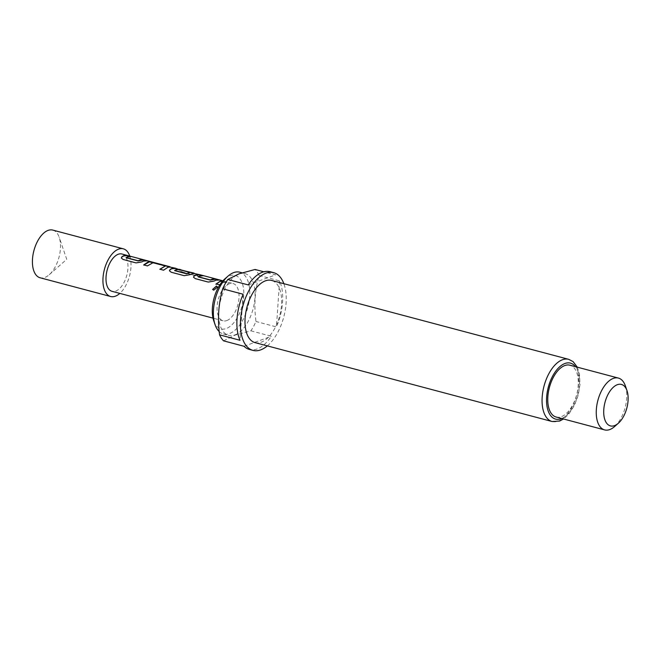 <?xml version="1.0" encoding="UTF-8"?>
<svg xmlns="http://www.w3.org/2000/svg" width="660" height="660" viewBox="0 0 660 660"><rect width="100%" height="100%" fill="white"/><g stroke="black" fill="none" stroke-linecap="round" stroke-linejoin="round"><path stroke-width="0.49" stroke-dasharray="3.3 2.47" d="M217.627 287.141L213.774 290.293L212.644 289.509M143.608 259.982L147.601 261.046L143.649 261.212L141.883 262.086L136.084 263.068L123.131 259.627L121.325 258.093M127.438 255.684L131.439 256.757L126.052 257.392M147.064 260.683L145.852 260.576M169.76 266.929L167.714 267.597L163.606 270.377L160.033 269.263M165.445 266.252L152.98 262.936L147.444 266.079L143.872 264.974M193.825 273.314L190.022 274.865L184.214 275.847L171.262 272.407L169.447 270.872M175.568 268.463L182.721 272.283L198.272 276.416L196.49 274.461L179.677 269.552L174.595 270.278M181.368 270.006L192.34 272.704M189.915 272.745L179.974 269.825M215.803 279.155L219.805 280.219L215.845 280.385L214.079 281.259L208.288 282.241L195.327 278.8L193.512 277.266M199.633 274.857L203.635 275.929L198.256 276.565M219.26 279.856L218.047 279.749M222.692 281.086L227.692 282.315L223.732 282.48L219.623 285.26L216.059 284.138M52.792 230.092A24.667 12.977 -75.1 0 1 59.194 237.262A24.667 12.977 -75.1 0 1 49.244 274.725A24.667 12.977 -75.1 0 1 44.855 277.456A24.667 12.977 -75.1 0 1 40.128 277.777M129.748 256.088A24.667 12.977 -75.1 0 1 119.839 293.395M224.928 278.834A27.67 14.561 -75.1 0 1 229.853 275.773A27.67 14.561 -75.1 0 1 243.713 296.414A27.67 14.561 -75.1 0 1 226.256 328.548A27.67 14.561 -75.1 0 1 213.766 320.859M219.219 331.6A31.96 16.813 104.9 0 0 223.377 333.985A31.96 16.813 104.9 0 0 229.507 333.572A31.96 16.813 104.9 0 0 249.026 301.917A31.96 16.813 104.9 0 0 239.786 272.2M234.795 334.975A31.96 16.813 104.9 0 0 254.314 303.328A31.96 16.813 104.9 0 0 245.075 273.611A31.96 16.813 104.9 0 0 238.945 274.024A31.96 16.813 104.9 0 0 219.425 305.679A31.96 16.813 104.9 0 0 228.665 335.387A31.96 16.813 104.9 0 0 234.795 334.975M223.591 340.849L234.845 335.197L250.907 330.833A40.219 21.161 104.9 0 0 255.981 321.494C253.869 305.39 254.917 290.045 259.116 275.467A40.219 21.161 104.9 0 0 255.09 269.47M270.113 271.714A40.219 21.161 -75.1 0 1 275.542 274.898L263.827 271.788M267.333 345.881A40.219 21.161 104.9 0 0 283.849 283.685M250.907 330.833L271.351 336.262A40.219 21.161 -75.1 0 1 257.177 348.942A40.219 21.161 -75.1 0 1 249.463 349.462M259.116 275.467L279.568 280.896A40.219 21.161 -75.1 0 1 276.433 326.923L255.981 321.494M255.057 342.623A32.175 16.929 104.9 0 0 261.228 342.202A32.175 16.929 104.9 0 0 280.871 310.34A32.175 16.929 104.9 0 0 271.573 280.426M625.358 385.877A26.812 14.107 -75.1 0 1 614.551 426.591M556.149 417.029A26.812 14.107 104.9 0 0 561.289 416.683A26.812 14.107 104.9 0 0 577.665 390.134A26.812 14.107 104.9 0 0 569.918 365.203M226.801 320.57A19.305 10.156 104.9 0 0 238.59 301.447A19.305 10.156 104.9 0 0 233.013 283.503A19.305 10.156 104.9 0 0 229.309 283.75A19.305 10.156 104.9 0 0 217.52 302.866A19.305 10.156 104.9 0 0 223.096 320.818A19.305 10.156 104.9 0 0 226.801 320.57M121.935 254.001A19.305 10.156 -75.1 0 1 127.52 271.953A19.305 10.156 -75.1 0 1 115.731 291.068A19.305 10.156 -75.1 0 1 112.027 291.324M130.894 256.393L129.682 256.278M177.02 268.851L182.82 272.11L198.371 276.235L196.573 274.263L179.726 269.354M203.09 275.566L201.877 275.451M222.874 280.888L233.013 283.503M223.699 281.251L227.692 282.315L223.748 282.274L219.623 285.26M244.043 346.277L271.351 336.262M248.226 284.914L275.542 274.898M279.568 280.896L276.433 326.923M243.152 294.253L240.009 340.271M153.318 262.556L168.267 266.318M568.648 359.32A32.175 16.929 -75.1 0 1 577.945 389.235A32.175 16.929 -75.1 0 1 558.294 421.096A32.175 16.929 -75.1 0 1 552.131 421.517M561.718 418.514A28.957 15.238 104.9 0 0 577.764 395.026A28.957 15.238 104.9 0 0 575.479 366.679M577.302 367.166L579.463 373.956L580 384.499L578.193 395.274L574.398 405.446L568.697 414.265L563.541 418.993M242.047 272.803L245.075 273.611M223.757 281.045L222.931 280.822M223.096 320.818L213.015 318.137M223.377 333.985L228.665 335.387M49.244 274.725L66.734 259.314L59.194 237.262M179.677 269.56L178.225 269.173"/><path stroke-width="0.99" d="M213.7 290.185L212.602 289.451L216.422 286.052L217.602 287.059L213.7 290.185M212.644 289.509L216.472 286.209L217.627 287.141M147.658 260.84L143.657 261.005L141.883 261.888L136.051 262.894L123.098 259.454L121.308 258.01L122.017 256.616L123.799 255.725L127.793 255.568L131.497 256.55L127.495 256.715L126.134 257.755L138.105 260.931L143.963 259.858L168.267 266.318C170.214 266.722 170.626 266.945 169.505 266.986L167.731 267.391L163.573 270.204L159.877 269.222L165.388 265.955L153.005 262.729L147.411 265.906L143.707 264.924L147.856 262.111L149.638 261.707L153.368 262.35M121.325 258.093L122.017 256.814L123.783 255.931L127.793 255.568L121.935 254.001A19.305 10.156 -75.1 0 0 118.239 254.248A19.305 10.156 -75.1 0 0 106.45 273.372A19.305 10.156 -75.1 0 0 112.027 291.324L213.015 318.137M159.91 269.396L165.388 265.955M143.74 265.097L149.638 261.707M179.305 269.866L181.665 270.097L179.734 269.354L176.03 269.602L174.669 270.641L186.64 273.826L189.865 272.456L179.338 269.659L192.34 272.704C194.279 273.108 194.692 273.331 193.57 273.38L190.014 274.675L184.189 275.674L171.229 272.233L169.43 270.79L170.14 269.396L171.922 268.504L175.626 268.265L177.02 268.851M169.447 270.872L170.148 269.593L171.905 268.711L175.568 268.463L178.225 269.173M192.34 272.704L192.274 272.91C194.255 273.322 194.667 273.545 193.537 273.587M181.368 270.006L193.825 273.314M219.862 280.013L215.861 280.178L214.071 281.069L208.255 282.067L195.294 278.627L193.495 277.183L194.213 275.789L195.987 274.898L199.988 274.741L203.692 275.723L199.691 275.88L198.33 276.928L210.301 280.104L216.158 279.031L222.931 280.822M193.512 277.266L194.213 275.979L195.979 275.104L199.988 274.741L193.57 273.38M215.927 284.27L220.036 281.498L222.692 281.086M119.839 293.395A24.667 12.977 -75.1 0 1 115.376 296.183A24.667 12.977 -75.1 0 1 110.649 296.505L40.128 277.777A24.667 12.977 -75.1 0 1 33 254.842A24.667 12.977 -75.1 0 1 48.064 230.406A24.667 12.977 -75.1 0 1 52.792 230.092L123.313 248.82A24.667 12.977 -75.1 0 1 129.748 256.088M110.649 296.505A24.667 12.977 -75.1 0 1 103.521 273.57A24.667 12.977 -75.1 0 1 118.585 249.142A24.667 12.977 -75.1 0 1 123.313 248.82M242.047 272.803L239.786 272.2A31.96 16.813 104.9 0 0 233.657 272.613A31.96 16.813 104.9 0 0 227.972 276.152A31.96 16.813 104.9 0 0 215.077 324.695A31.96 16.813 104.9 0 0 219.219 331.6M263.827 271.788L255.09 269.47L239.027 273.834L227.774 279.477L248.226 284.914A40.219 21.161 -75.1 0 1 262.408 272.233A40.219 21.161 -75.1 0 1 270.113 271.714L273.636 272.646A40.219 21.161 104.9 0 0 265.93 273.166A40.219 21.161 104.9 0 0 241.37 313.005A40.219 21.161 104.9 0 0 252.995 350.394A40.219 21.161 104.9 0 0 260.7 349.874A40.219 21.161 104.9 0 0 267.333 345.881M283.849 283.685A40.219 21.161 104.9 0 0 273.636 272.646M568.648 359.32L271.573 280.426A32.175 16.929 104.9 0 0 265.411 280.838A32.175 16.929 104.9 0 0 245.759 312.708A32.175 16.929 104.9 0 0 255.057 342.623L552.131 421.517A32.175 16.929 -75.1 0 1 542.833 391.603A32.175 16.929 -75.1 0 1 562.485 359.733A32.175 16.929 -75.1 0 1 568.648 359.32L573.103 361.63L577.302 367.166M614.534 425.617A21.45 11.286 104.9 0 0 618.346 423.241A21.45 11.286 104.9 0 0 627 390.671A21.45 11.286 104.9 0 0 617.323 384.706A21.45 11.286 104.9 0 0 603.784 409.612A21.45 11.286 104.9 0 0 614.534 425.617M618.346 423.241L614.551 426.591A26.812 14.107 -75.1 0 1 609.774 429.561A26.812 14.107 -75.1 0 1 604.634 429.907A26.812 14.107 -75.1 0 1 596.887 404.976A26.812 14.107 -75.1 0 1 613.264 378.427A26.812 14.107 -75.1 0 1 618.404 378.081A26.812 14.107 -75.1 0 1 625.358 385.877L627 390.671M618.404 378.081L569.918 365.203A26.812 14.107 104.9 0 0 564.779 365.549A26.812 14.107 104.9 0 0 548.402 392.106A26.812 14.107 104.9 0 0 556.149 417.029L604.634 429.907M131.497 256.55L143.963 259.858L139.961 260.024L138.105 260.733L126.052 257.59M175.626 268.257L169.505 266.986M174.595 270.476L186.64 273.628L189.865 272.456M203.692 275.723L216.158 279.031L212.157 279.197L210.301 279.914L198.256 276.763M219.92 284.765L215.894 284.097L220.052 281.292L222.874 280.888M227.774 279.477A40.219 21.161 104.9 0 0 222.7 288.816C218.501 303.402 217.453 318.739 219.565 334.843L240.009 340.271A40.219 21.161 -75.1 0 1 243.152 294.253L222.7 288.816M219.565 334.843A40.219 21.161 104.9 0 0 223.591 340.849L244.043 346.277A40.219 21.161 -75.1 0 0 249.463 349.462L252.995 350.394M215.077 324.695L213.766 320.859A27.67 14.561 -75.1 0 1 224.928 278.834L227.972 276.152M169.471 267.193C170.602 267.151 170.181 266.929 168.209 266.524L168.267 266.318M149.597 261.921L169.76 266.929M575.479 366.679A28.957 15.238 104.9 0 0 564.919 363.503A28.957 15.238 104.9 0 0 546.645 397.122A28.957 15.238 104.9 0 0 561.148 418.729A28.957 15.238 104.9 0 0 561.718 418.514M145.852 260.576L143.608 259.974M218.047 279.749L215.803 279.155M563.541 418.993L559.614 421.047L552.131 421.517M201.877 275.451L199.633 274.857M129.682 256.278L127.438 255.684"/></g></svg>
